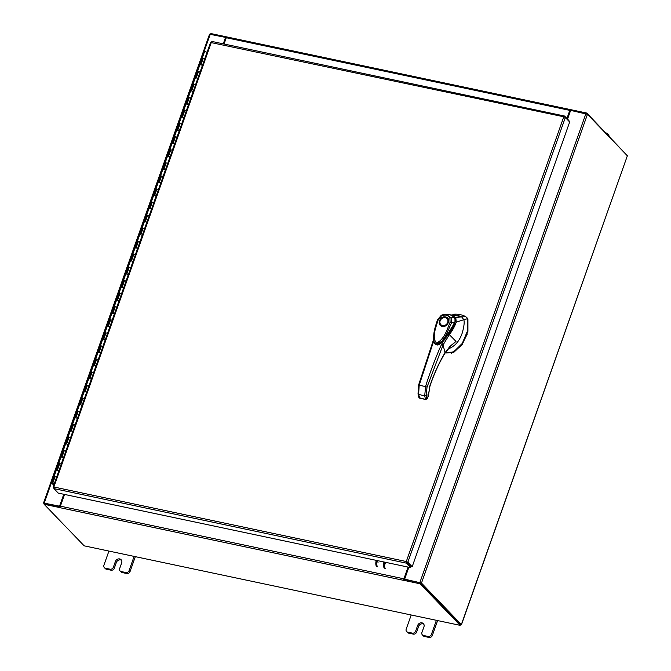 <?xml version="1.0" encoding="UTF-8"?>
<svg xmlns="http://www.w3.org/2000/svg" width="671" height="671" viewBox="0 0 671 671"><rect width="100%" height="100%" fill="white"/><g stroke="black" fill="none" stroke-linecap="round" stroke-linejoin="round"><path stroke-width="1.01" d="M56.305 470.321A1.795 0.461 19.5 0 1 56.305 470.262A1.795 0.461 19.5 0 1 58.863 470.723M56.59 477.282A1.795 0.461 -160.5 0 0 53.99 476.796A1.795 0.461 -160.5 0 0 53.99 476.855M60.935 457.245A1.795 0.461 19.5 0 1 60.935 457.186A1.795 0.461 19.5 0 1 63.502 457.647M61.22 464.206A1.795 0.461 -160.5 0 0 58.62 463.72A1.795 0.461 -160.5 0 0 58.62 463.778M65.565 444.168A1.795 0.461 19.5 0 1 65.565 444.11A1.795 0.461 19.5 0 1 68.132 444.571M65.85 451.13A1.795 0.461 -160.5 0 0 63.25 450.644A1.795 0.461 -160.5 0 0 63.25 450.702M70.195 431.092A1.795 0.461 19.5 0 1 70.195 431.034A1.795 0.461 19.5 0 1 72.762 431.495M70.489 438.054A1.795 0.461 -160.5 0 0 67.88 437.567A1.795 0.461 -160.5 0 0 67.88 437.626M74.825 418.016A1.795 0.461 19.5 0 1 74.833 417.958A1.795 0.461 19.5 0 1 77.391 418.419M75.118 424.978A1.795 0.461 -160.5 0 0 72.518 424.491A1.795 0.461 -160.5 0 0 72.51 424.55M79.455 404.94A1.795 0.461 19.5 0 1 79.463 404.881A1.795 0.461 19.5 0 1 82.021 405.343M79.748 411.902A1.795 0.461 -160.5 0 0 77.148 411.415A1.795 0.461 -160.5 0 0 77.14 411.482M84.085 391.864A1.795 0.461 19.5 0 1 84.093 391.805A1.795 0.461 19.5 0 1 86.651 392.267M84.378 398.826A1.795 0.461 -160.5 0 0 81.778 398.339A1.795 0.461 -160.5 0 0 81.77 398.406M88.715 378.788A1.795 0.461 19.5 0 1 88.723 378.729A1.795 0.461 19.5 0 1 91.281 379.19M89.008 385.75A1.795 0.461 -160.5 0 0 86.408 385.263A1.795 0.461 -160.5 0 0 86.4 385.33M93.344 365.712A1.795 0.461 19.5 0 1 93.353 365.653A1.795 0.461 19.5 0 1 95.911 366.114M93.638 372.673A1.795 0.461 -160.5 0 0 91.038 372.187A1.795 0.461 -160.5 0 0 91.03 372.254M97.974 352.636A1.795 0.461 19.5 0 1 97.983 352.577A1.795 0.461 19.5 0 1 100.541 353.038M98.268 359.597A1.795 0.461 -160.5 0 0 95.668 359.111A1.795 0.461 -160.5 0 0 95.659 359.178M102.604 339.56A1.795 0.461 19.5 0 1 102.613 339.501A1.795 0.461 19.5 0 1 105.171 339.962M102.898 346.521A1.795 0.461 -160.5 0 0 100.298 346.035A1.795 0.461 -160.5 0 0 100.289 346.102M107.234 326.483A1.795 0.461 19.5 0 1 107.243 326.425A1.795 0.461 19.5 0 1 109.801 326.886M107.528 333.445A1.795 0.461 -160.5 0 0 104.928 332.967A1.795 0.461 -160.5 0 0 104.919 333.026M111.864 313.407A1.795 0.461 19.5 0 1 111.872 313.349A1.795 0.461 19.5 0 1 114.431 313.81M112.158 320.369A1.795 0.461 -160.5 0 0 109.558 319.891A1.795 0.461 -160.5 0 0 109.549 319.95M116.494 300.331A1.795 0.461 19.5 0 1 116.502 300.272A1.795 0.461 19.5 0 1 119.061 300.734M116.788 307.293A1.795 0.461 -160.5 0 0 114.187 306.815A1.795 0.461 -160.5 0 0 114.179 306.873M121.124 287.255A1.795 0.461 19.5 0 1 121.132 287.196A1.795 0.461 19.5 0 1 123.69 287.658M121.417 294.217A1.795 0.461 -160.5 0 0 118.817 293.739A1.795 0.461 -160.5 0 0 118.809 293.797M125.762 274.179A1.795 0.461 19.5 0 1 125.762 274.12A1.795 0.461 19.5 0 1 128.32 274.582M126.047 281.141A1.795 0.461 -160.5 0 0 123.447 280.663A1.795 0.461 -160.5 0 0 123.447 280.721M130.392 261.103A1.795 0.461 19.5 0 1 130.392 261.044A1.795 0.461 19.5 0 1 132.959 261.505M130.677 268.065A1.795 0.461 -160.5 0 0 128.077 267.586A1.795 0.461 -160.5 0 0 128.077 267.645M135.022 248.027A1.795 0.461 19.5 0 1 135.022 247.968A1.795 0.461 19.5 0 1 137.589 248.429M135.307 254.988A1.795 0.461 -160.5 0 0 132.707 254.51A1.795 0.461 -160.5 0 0 132.707 254.569M139.652 234.951A1.795 0.461 19.5 0 1 139.652 234.892A1.795 0.461 19.5 0 1 142.218 235.353M139.937 241.912A1.795 0.461 -160.5 0 0 137.337 241.434A1.795 0.461 -160.5 0 0 137.337 241.493M144.282 221.875A1.795 0.461 19.5 0 1 144.29 221.816A1.795 0.461 19.5 0 1 146.848 222.286M144.575 228.836A1.795 0.461 -160.5 0 0 141.967 228.358A1.795 0.461 -160.5 0 0 141.967 228.417M148.912 208.798A1.795 0.461 19.5 0 1 148.92 208.74A1.795 0.461 19.5 0 1 151.478 209.209M149.205 215.76A1.795 0.461 -160.5 0 0 146.605 215.282A1.795 0.461 -160.5 0 0 146.597 215.341M153.542 195.722A1.795 0.461 19.5 0 1 153.55 195.664A1.795 0.461 19.5 0 1 156.108 196.133M153.835 202.692A1.795 0.461 -160.5 0 0 151.235 202.206A1.795 0.461 -160.5 0 0 151.227 202.265M158.171 182.646A1.795 0.461 19.5 0 1 158.18 182.587A1.795 0.461 19.5 0 1 160.738 183.057M158.465 189.616A1.795 0.461 -160.5 0 0 155.865 189.13A1.795 0.461 -160.5 0 0 155.857 189.188M162.801 169.57A1.795 0.461 19.5 0 1 162.81 169.511A1.795 0.461 19.5 0 1 165.368 169.981M163.095 176.54A1.795 0.461 -160.5 0 0 160.495 176.054A1.795 0.461 -160.5 0 0 160.486 176.112M167.431 156.494A1.795 0.461 19.5 0 1 167.44 156.435A1.795 0.461 19.5 0 1 169.998 156.905M167.725 163.464A1.795 0.461 -160.5 0 0 165.125 162.978A1.795 0.461 -160.5 0 0 165.116 163.036M172.061 143.418A1.795 0.461 19.5 0 1 172.07 143.359A1.795 0.461 19.5 0 1 174.628 143.829M172.355 150.388A1.795 0.461 -160.5 0 0 169.755 149.901A1.795 0.461 -160.5 0 0 169.746 149.96M176.691 130.342A1.795 0.461 19.5 0 1 176.699 130.283A1.795 0.461 19.5 0 1 179.258 130.753M176.985 137.312A1.795 0.461 -160.5 0 0 174.385 136.825A1.795 0.461 -160.5 0 0 174.376 136.884M181.321 117.266A1.795 0.461 19.5 0 1 181.329 117.207A1.795 0.461 19.5 0 1 183.888 117.677M181.615 124.236A1.795 0.461 -160.5 0 0 179.014 123.749A1.795 0.461 -160.5 0 0 179.006 123.808M185.951 104.198A1.795 0.461 19.5 0 1 185.959 104.131A1.795 0.461 19.5 0 1 188.517 104.601M186.244 111.16A1.795 0.461 -160.5 0 0 183.644 110.673A1.795 0.461 -160.5 0 0 183.636 110.732M190.581 91.122A1.795 0.461 19.5 0 1 190.589 91.055A1.795 0.461 19.5 0 1 193.147 91.524M190.874 98.083A1.795 0.461 -160.5 0 0 188.274 97.597A1.795 0.461 -160.5 0 0 188.266 97.656M195.219 78.046A1.795 0.461 19.5 0 1 195.219 77.979A1.795 0.461 19.5 0 1 197.777 78.448M195.504 85.007A1.795 0.461 -160.5 0 0 192.904 84.521A1.795 0.461 -160.5 0 0 192.896 84.58M199.849 64.97A1.795 0.461 19.5 0 1 199.849 64.902A1.795 0.461 19.5 0 1 202.407 65.372M200.134 71.931A1.795 0.461 -160.5 0 0 197.534 71.445A1.795 0.461 -160.5 0 0 197.534 71.503M207.045 52.296A1.795 0.461 -160.5 0 0 204.479 51.826A1.795 0.461 -160.5 0 0 204.479 51.893M204.764 58.855A1.795 0.461 -160.5 0 0 202.164 58.369A1.795 0.461 -160.5 0 0 202.164 58.427M54.267 483.858L52.523 483.632L54.108 484.294M58.62 463.72A1.795 0.461 19.5 0 1 59.677 463.661L61.254 463.997L63.569 457.454L61.992 457.119A1.795 0.461 -160.5 0 0 60.935 457.186L53.99 476.796A1.795 0.461 19.5 0 1 55.047 476.737L56.624 477.073L58.939 470.53L57.362 470.195A1.795 0.461 -160.5 0 0 56.305 470.262A1.795 0.461 -160.5 0 0 56.423 470.53M54.351 483.615L52.732 483.271A1.795 0.461 -160.5 0 0 51.675 483.338A1.795 0.461 -160.5 0 0 51.793 483.598A1.795 0.461 -160.5 0 0 54.007 484.596M67.88 437.567A1.795 0.461 19.5 0 1 68.937 437.509L70.514 437.844L72.829 431.302L71.252 430.967A1.795 0.461 -160.5 0 0 70.195 431.034L63.25 450.644A1.795 0.461 19.5 0 1 64.307 450.585L65.884 450.92L68.199 444.378L66.622 444.043A1.795 0.461 -160.5 0 0 65.565 444.11A1.795 0.461 -160.5 0 0 65.683 444.378M63.25 450.644L60.935 457.186A1.795 0.461 -160.5 0 0 61.053 457.454M77.148 411.415A1.795 0.461 19.5 0 1 78.197 411.357L79.774 411.692L82.088 405.15L80.512 404.814A1.795 0.461 -160.5 0 0 79.463 404.881L72.518 424.491A1.795 0.461 19.5 0 1 73.567 424.433L75.144 424.768L77.459 418.226L75.882 417.89A1.795 0.461 -160.5 0 0 74.833 417.958A1.795 0.461 -160.5 0 0 74.951 418.226M72.518 424.491L70.195 431.034A1.795 0.461 -160.5 0 0 70.312 431.302M86.408 385.263A1.795 0.461 19.5 0 1 87.456 385.204L89.033 385.54L91.348 378.998L89.771 378.662A1.795 0.461 -160.5 0 0 88.723 378.729L81.778 398.339A1.795 0.461 19.5 0 1 82.827 398.28L84.403 398.616L86.718 392.074L85.142 391.738A1.795 0.461 -160.5 0 0 84.093 391.805A1.795 0.461 -160.5 0 0 84.211 392.074M81.778 398.339L79.463 404.881A1.795 0.461 -160.5 0 0 79.581 405.15M95.668 359.111A1.795 0.461 19.5 0 1 96.725 359.052L98.293 359.388L100.608 352.845L99.04 352.518A1.795 0.461 -160.5 0 0 97.983 352.577L91.038 372.187A1.795 0.461 19.5 0 1 92.086 372.128L93.663 372.464L95.978 365.921L94.401 365.586A1.795 0.461 -160.5 0 0 93.353 365.653A1.795 0.461 -160.5 0 0 93.47 365.921M91.038 372.187L88.723 378.729A1.795 0.461 -160.5 0 0 88.84 378.998M104.928 332.967A1.795 0.461 19.5 0 1 105.984 332.9L107.553 333.235L109.868 326.693L108.299 326.366A1.795 0.461 -160.5 0 0 107.243 326.425L100.298 346.035A1.795 0.461 19.5 0 1 101.355 345.976L102.923 346.311L105.238 339.769L103.669 339.442A1.795 0.461 -160.5 0 0 102.613 339.501A1.795 0.461 -160.5 0 0 102.73 339.769M100.298 346.035L97.983 352.577A1.795 0.461 -160.5 0 0 98.1 352.845M114.187 306.815A1.795 0.461 19.5 0 1 115.244 306.748L116.813 307.083L119.128 300.541L117.559 300.214A1.795 0.461 -160.5 0 0 116.502 300.272L109.558 319.891A1.795 0.461 19.5 0 1 110.614 319.824L112.183 320.159L114.498 313.617L112.929 313.29A1.795 0.461 -160.5 0 0 111.872 313.349A1.795 0.461 -160.5 0 0 111.99 313.617M109.558 319.891L107.243 326.425A1.795 0.461 -160.5 0 0 107.36 326.693M123.447 280.663A1.795 0.461 19.5 0 1 124.504 280.595L126.081 280.931L128.396 274.389L126.819 274.062A1.795 0.461 -160.5 0 0 125.762 274.12L118.817 293.739A1.795 0.461 19.5 0 1 119.874 293.672L121.451 294.007L123.766 287.465L122.189 287.138A1.795 0.461 -160.5 0 0 121.132 287.196A1.795 0.461 -160.5 0 0 121.25 287.465M118.817 293.739L116.502 300.272A1.795 0.461 -160.5 0 0 116.62 300.541M132.707 254.51A1.795 0.461 19.5 0 1 133.764 254.443L135.341 254.779L137.656 248.236L136.079 247.909A1.795 0.461 -160.5 0 0 135.022 247.968L128.077 267.586A1.795 0.461 19.5 0 1 129.134 267.519L130.711 267.855L133.026 261.313L131.449 260.985A1.795 0.461 -160.5 0 0 130.392 261.044A1.795 0.461 -160.5 0 0 130.51 261.313M128.077 267.586L125.762 274.12A1.795 0.461 -160.5 0 0 125.88 274.389M141.967 228.358A1.795 0.461 19.5 0 1 143.024 228.291L144.601 228.626L146.915 222.084L145.339 221.757A1.795 0.461 -160.5 0 0 144.29 221.816L137.337 241.434A1.795 0.461 19.5 0 1 138.394 241.367L139.971 241.703L142.286 235.16L140.709 234.833A1.795 0.461 -160.5 0 0 139.652 234.892A1.795 0.461 -160.5 0 0 139.769 235.16M137.337 241.434L135.022 247.968A1.795 0.461 -160.5 0 0 135.139 248.236M151.235 202.206A1.795 0.461 19.5 0 1 152.283 202.139L153.86 202.474L156.175 195.932L154.598 195.605A1.795 0.461 -160.5 0 0 153.55 195.664L146.605 215.282A1.795 0.461 19.5 0 1 147.654 215.215L149.23 215.55L151.545 209.008L149.969 208.681A1.795 0.461 -160.5 0 0 148.92 208.74A1.795 0.461 -160.5 0 0 149.037 209.008M146.605 215.282L144.29 221.816A1.795 0.461 -160.5 0 0 144.399 222.084M160.495 176.054A1.795 0.461 19.5 0 1 161.543 175.987L163.12 176.322L165.435 169.78L163.858 169.453A1.795 0.461 -160.5 0 0 162.81 169.511L155.865 189.13A1.795 0.461 19.5 0 1 156.913 189.063L158.49 189.398L160.805 182.856L159.228 182.529A1.795 0.461 -160.5 0 0 158.18 182.587A1.795 0.461 -160.5 0 0 158.297 182.856M155.865 189.13L153.55 195.664A1.795 0.461 -160.5 0 0 153.667 195.932M169.755 149.901A1.795 0.461 19.5 0 1 170.811 149.834L172.38 150.17L174.695 143.636L173.126 143.3A1.795 0.461 -160.5 0 0 172.07 143.359L165.125 162.978A1.795 0.461 19.5 0 1 166.173 162.91L167.75 163.246L170.065 156.712L168.488 156.377A1.795 0.461 -160.5 0 0 167.44 156.435A1.795 0.461 -160.5 0 0 167.557 156.704M165.125 162.978L162.81 169.511A1.795 0.461 -160.5 0 0 162.927 169.78M179.014 123.749A1.795 0.461 19.5 0 1 180.071 123.682L181.64 124.018L183.955 117.484L182.386 117.148A1.795 0.461 -160.5 0 0 181.329 117.207L174.385 136.825A1.795 0.461 19.5 0 1 175.441 136.758L177.01 137.094L179.325 130.56L177.756 130.224A1.795 0.461 -160.5 0 0 176.699 130.283A1.795 0.461 -160.5 0 0 176.817 130.551M174.385 136.825L172.07 143.359A1.795 0.461 -160.5 0 0 172.187 143.628M188.274 97.597A1.795 0.461 19.5 0 1 189.331 97.53L190.899 97.865L193.223 91.331L191.646 90.996A1.795 0.461 -160.5 0 0 190.589 91.055L183.644 110.673A1.795 0.461 19.5 0 1 184.701 110.606L186.27 110.941L188.585 104.408L187.016 104.072A1.795 0.461 -160.5 0 0 185.959 104.131A1.795 0.461 -160.5 0 0 186.077 104.399M183.644 110.673L181.329 117.207A1.795 0.461 -160.5 0 0 181.447 117.475M197.534 71.445A1.795 0.461 19.5 0 1 198.591 71.378L200.168 71.713L202.483 65.179L200.906 64.844A1.795 0.461 -160.5 0 0 199.849 64.902L192.904 84.521A1.795 0.461 19.5 0 1 193.961 84.454L195.538 84.789L197.853 78.255L196.276 77.92A1.795 0.461 -160.5 0 0 195.219 77.979A1.795 0.461 -160.5 0 0 195.336 78.247M192.904 84.521L190.589 91.055A1.795 0.461 -160.5 0 0 190.707 91.323M204.479 51.826L202.164 58.369A1.795 0.461 19.5 0 1 203.221 58.302L204.798 58.637L207.154 52.112M202.164 58.369L199.849 64.902A1.795 0.461 -160.5 0 0 199.966 65.171M608.052 135.097A2.726 2.34 -43.9 0 0 606.383 133.034L605.972 132.942M607.465 133.621L608.421 134.619A2.726 2.34 136.1 0 1 609.008 136.096M411.206 614.997L406.19 629.146A2.726 2.34 -43.9 0 0 407.708 632.141L412.363 633.122A2.726 2.34 -43.9 0 0 415.643 631.151L417.656 625.456A3.59 3.087 136.1 0 1 420.239 622.956A3.59 3.087 136.1 0 1 423.384 623.636A3.59 3.087 136.1 0 1 423.955 626.789L421.933 632.476A2.726 2.34 -43.9 0 0 423.451 635.471L428.106 636.452A2.726 2.34 -43.9 0 0 431.386 634.472L436.393 620.323M423.451 635.471L424.407 636.469L429.071 637.45L428.106 636.452M431.386 634.472L432.342 635.471L437.618 620.583M407.708 632.141L408.664 633.139L413.328 634.12L412.363 633.122M408.664 633.139A2.726 2.34 136.1 0 1 407.582 632.543L406.618 631.545M432.342 635.471A2.726 2.34 136.1 0 1 429.071 637.45M424.407 636.469A2.726 2.34 136.1 0 1 423.326 635.873L422.369 634.875M415.643 631.151L416.599 632.141L418.612 626.454A3.59 3.087 136.1 0 1 423.804 624.198M416.599 632.141A2.726 2.34 136.1 0 1 413.328 634.12M108.92 551.067L103.913 565.225A2.726 2.34 -43.9 0 0 105.422 568.211L110.086 569.201A2.726 2.34 -43.9 0 0 113.357 567.221L115.37 561.535A3.59 3.087 136.1 0 1 117.953 559.035A3.59 3.087 136.1 0 1 121.107 559.706A3.59 3.087 136.1 0 1 121.669 562.868L119.656 568.555A2.726 2.34 -43.9 0 0 121.166 571.541L125.829 572.531A2.726 2.34 -43.9 0 0 129.1 570.551L134.116 556.393M121.166 571.541L122.13 572.539L126.785 573.52L125.829 572.531M129.1 570.551L130.057 571.549L135.332 556.653M105.422 568.211L106.379 569.209L111.042 570.191L110.086 569.201M106.379 569.209A2.726 2.34 136.1 0 1 105.297 568.614L104.341 567.624M130.057 571.549A2.726 2.34 136.1 0 1 126.785 573.52M122.13 572.539A2.726 2.34 136.1 0 1 121.04 571.944L120.084 570.954M113.357 567.221L114.313 568.22L116.326 562.524A3.59 3.087 136.1 0 1 121.518 560.268M114.313 568.22A2.726 2.34 136.1 0 1 111.042 570.191M462.411 317.324L461.64 316.846A22.604 19.417 -43.9 0 0 457.748 315.563A22.604 19.417 -43.9 0 0 453.999 315.144M447.809 349.105C454.661 346.689 459.509 341.22 462.336 332.699C464.106 326.198 464.592 321.862 463.795 319.69L461.623 316.838L453.571 315.135L454.183 314.221A25.431 21.849 136.1 0 1 460.264 314.657A25.431 21.849 136.1 0 1 465.791 316.678L461.64 316.846M445.192 352.812L453.697 351.856L462.277 343.393L467.578 330.736L467.519 318.834L465.791 316.678M463.661 319.438L467.519 318.834L467.922 319.245L467.93 331.382L462.411 344.206L453.613 352.527L445.083 352.98L451.776 345.003L455.995 341.38L449.461 347.259M454.183 314.221L451.273 315.395M467.922 319.245L466.848 317.551M436.091 344.433L438.297 344.743M443.112 341.38L454.997 322.223C452.011 331.197 446.156 338.67 437.433 344.642L436.1 344.366M454.963 317.819L454.997 322.223M442.516 325.989A4.58 3.934 136.1 0 1 440.83 325.024A4.58 3.934 136.1 0 1 440.78 324.965M442.264 326.324C436.351 325.351 439.857 315.454 445.586 316.947C451.508 317.92 448.002 327.817 442.264 326.324M448.052 322.592A4.58 3.934 136.1 0 1 442.55 325.913A4.58 3.934 136.1 0 1 440.73 324.915A4.58 3.934 136.1 0 1 440.008 320.889A4.58 3.934 136.1 0 1 445.51 317.559A4.58 3.934 136.1 0 1 447.331 318.557A4.58 3.934 136.1 0 1 448.052 322.592M447.381 318.608A4.58 3.934 136.1 0 1 447.431 318.658A4.58 3.934 136.1 0 1 447.624 323.749A4.58 3.934 136.1 0 1 442.65 326.014M447.7 322.432A4.303 3.691 136.1 0 1 442.541 325.552A4.303 3.691 136.1 0 1 440.151 320.839A4.303 3.691 136.1 0 1 445.318 317.719A4.303 3.691 136.1 0 1 447.7 322.432M454.535 322.323L451.172 329.478L444.898 338.687L439.84 343.577L437.861 344.525L435.991 344.391M454.972 322.072L451.751 328.673C448.547 335.064 441.048 343.854 439.161 344.047L435.957 344.374C434.632 344.064 433.843 341.958 433.592 338.041C433.852 333.009 433.802 330.837 437.517 319.841L440.981 315.622C441.141 315.085 442.826 314.657 446.039 314.338L451.13 317.769L451.474 322.936L450.082 322.332C447.054 329.595 444.42 339.358 436.502 343.066C431.512 337.345 436.066 327.171 438.171 319.815L441.183 316.158L441.032 315.63L446.039 314.338L451.583 315.009L454.124 316.561L454.535 318.171L454.762 317.408C455.341 318.826 455.383 320.352 454.896 321.996L451.474 322.936L445.796 335.643L441.77 341.438L435.924 344.357M441.032 315.63L441.183 316.158C444.999 314.221 447.909 314.842 449.897 318.004L454.762 317.408M438.171 319.815L437.584 320L438.171 319.815M451.13 353.5L461.422 345.666L467.192 334.183M451.306 314.925L455.794 317.568L461.623 316.838M454.846 317.668L455.794 317.568L456.238 322.189L463.795 319.69M456.238 322.189L456.213 322.197C454.762 326.358 452.472 330.501 449.352 334.644L455.995 341.38L449.922 346.429L445.099 352.636L443.036 344.995L449.352 334.644L448.798 334.024M455.374 321.577L456.221 322.181M433.651 339.333L418.536 385.221L418.025 394.011L418.821 397.324L419.794 398.238L418.612 394.464L419.182 385.229L433.818 340.675M445.167 339.056L443.321 340.994L441.703 344.206L443.036 344.995L427.033 387.092L426.211 395.345L426.89 398.49L427.343 398.297L426.764 398.482M419.182 385.229L425.607 386.588C427.888 377.916 438.037 351.26 441.703 344.206M443.321 340.994L435.311 343.929M444.37 353.139L445.099 352.636C439.153 362.399 434.078 373.537 429.868 386.035L428.4 395.303L427.981 394.598L428.324 395.739L427.343 398.297M427.033 387.092L425.607 386.588L424.701 395.756L425.414 399.052L426.89 398.49M427.746 395.924L428.324 395.739M435.697 344.24L437.224 344.911C437.475 345.632 441.426 343.191 443.271 340.977L438.649 344.626L437.266 344.919L435.764 344.307M419.794 398.247L425.8 399.513L419.417 397.786L418.897 396.804M565.334 117.492L569.671 121.996L412.187 566.71L407.851 562.214L406.29 561.526L563.791 116.779L210.711 42.499L212.086 41.485L564.487 116.016L563.791 116.779L565.334 117.492L407.851 562.214L406.29 561.526L406.324 563.137L406.668 562.164L411.004 566.659L410.66 567.632L58.268 493.11L53.932 488.614L53.873 487.003L53.227 487.213L53.781 487.331M406.911 562.013L411.248 566.509L412.187 566.71M568.79 121.082L568.958 120.595L564.63 116.1L564.328 116.939M211.373 42.256L53.873 487.003L53.227 487.213L53.73 487.742M53.932 488.614L406.324 563.137L410.66 567.632M408.857 567.255L404.647 579.157L421.472 583.082L461.463 624.693L627.284 155.999M627.469 155.907L587.469 114.305L570.652 110.379L567.549 119.128M404.647 579.157L420.298 582.78M223.267 43.85L225.548 37.4L209.537 34.213L43.531 502.99L44.286 503.879M43.531 502.99L59.543 506.177L63.762 494.275M223.745 43.95L226.236 37.853M44.546 503.351L59.929 506.571L64.248 494.376M420.524 582.889L460.44 624.307M460.398 624.667L461.463 624.693M59.895 507.612L44.143 504.282L44.487 503.309L60.247 506.639L59.895 507.612L60.432 507.788A1.258 0.554 -78.1 0 1 60.39 506.169L64.55 494.443M408.069 567.087L403.917 578.821A1.258 0.554 101.9 0 0 403.959 580.432L404.638 580.767L404.705 579.484L420.465 582.814L420.113 583.795L404.361 580.465M408.555 567.188L404.152 580.633M44.143 504.282L84.185 545.842L460.155 625.347L460.507 624.374L420.465 582.814M460.155 625.347L420.113 583.795M570.971 109.977L570.652 109.7A1.258 0.554 101.9 0 0 570.509 109.616A1.258 0.554 101.9 0 0 569.805 110.379L566.928 118.49M570.258 110.665L567.314 118.884M224.055 44.018L226.278 37.735A1.258 0.554 -78.1 0 1 226.983 36.964A1.258 0.554 -78.1 0 1 227.133 37.048M226.379 37.492L226.597 36.88L210.845 33.55L210.602 34.238M570.82 110.413L571.055 109.725L586.815 113.064L626.714 155.026M586.555 113.793L586.815 113.064M385.791 563.925A1.459 0.646 -78.1 0 1 385.473 562.315M384.919 562.197A5.385 2.382 101.9 0 0 385.313 568.396M384.374 568.203A5.385 2.382 -78.1 0 1 383.98 561.996M376.649 566.567A5.385 2.382 -78.1 0 1 376.255 560.36M377.748 560.679A1.459 0.646 101.9 0 0 378.067 562.29M377.194 560.562A5.385 2.382 101.9 0 0 377.588 566.769M55.047 476.737L52.732 483.271M59.677 463.661L57.362 470.195M64.307 450.585L61.992 457.119M68.937 437.509L66.622 444.043M73.567 424.433L71.252 430.967M78.197 411.357L75.882 417.89M82.827 398.28L80.512 404.814M87.456 385.204L85.142 391.738M92.086 372.128L89.771 378.662M96.725 359.052L94.401 365.586M101.355 345.976L99.04 352.518M105.984 332.9L103.669 339.442M110.614 319.824L108.299 326.366M115.244 306.748L112.929 313.29M119.874 293.672L117.559 300.214M124.504 280.595L122.189 287.138M129.134 267.519L126.819 274.062M133.764 254.443L131.449 260.985M138.394 241.367L136.079 247.909M143.024 228.291L140.709 234.833M147.654 215.215L145.339 221.757M152.283 202.139L149.969 208.681M156.913 189.063L154.598 195.605M161.543 175.987L159.228 182.529M166.173 162.91L163.858 169.453M170.811 149.834L168.488 156.377M175.441 136.758L173.126 143.3M180.071 123.682L177.756 130.224M184.701 110.606L182.386 117.148M189.331 97.53L187.016 104.072M193.961 84.454L191.646 90.996M198.591 71.378L196.276 77.92M203.221 58.302L200.906 64.844M417.656 625.456L418.612 626.454M115.37 561.535L116.326 562.524M449.897 318.004L450.082 322.332M432.493 342.772L433.147 342.395M418.612 394.464L418.134 393.634L418.612 394.464L424.701 395.756L426.211 395.345M429.868 386.035L429.323 386.119L429.868 386.035M425.599 399.396L426.949 398.608M53.873 487.003L406.29 561.526M585.917 113.609L419.92 582.386M44.278 502.948L210.275 34.162M587.469 114.305L421.472 583.082M627.385 155.722L461.38 624.5M407.322 562.441L406.844 562.34M407.129 562.642L407.616 562.743M60.39 506.169L403.917 578.821M403.959 580.432L60.432 507.788M569.805 110.379L226.278 37.735M570.669 110.379L570.845 109.893M53.99 476.796L51.675 483.338M440.73 324.915L442.583 325.98C447.54 325.326 449.151 322.885 447.431 318.658L447.331 318.557M450.031 314.699L454.896 317.526M452.724 315.185L450.82 314.867M445.083 352.988C439.178 362.675 434.137 373.73 429.96 386.152L428.392 395.907L427.419 398.465L425.8 399.513M53.143 487.037L210.627 42.307M570.509 109.616L226.983 36.964"/></g></svg>
